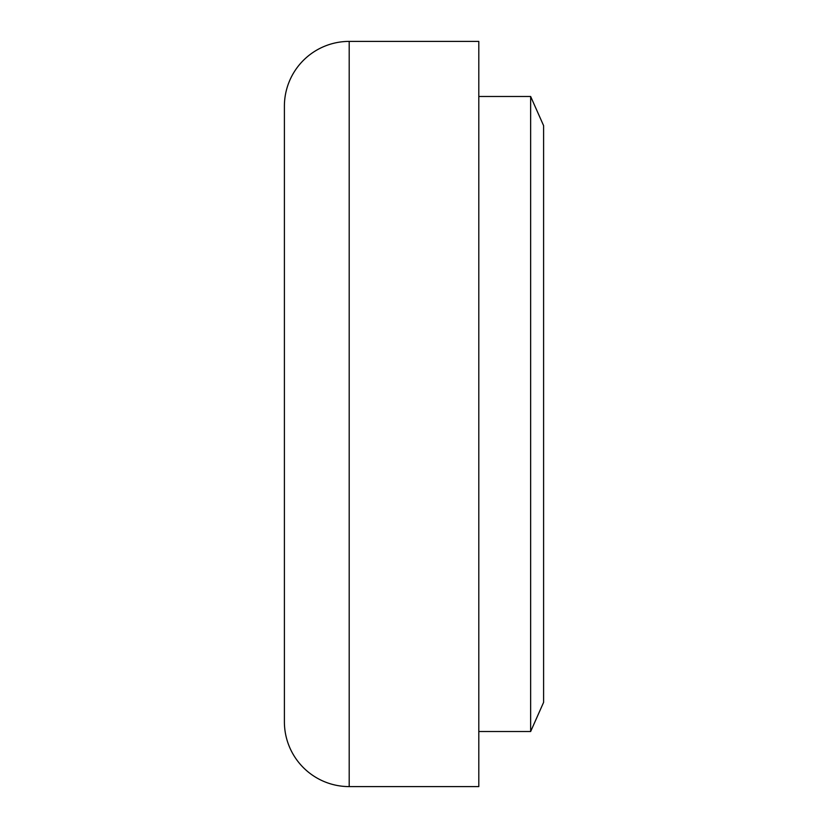 <?xml version="1.0" encoding="UTF-8"?>
<svg xmlns="http://www.w3.org/2000/svg" width="828" height="828" viewBox="0 0 828 828"><rect width="100%" height="100%" fill="white"/><g stroke="black" fill="none" stroke-linecap="round" stroke-linejoin="round"><path stroke-width="1.24" d="M284.397 106.201A64.801 64.801 0 0 1 349.199 41.4L478.801 41.4L478.801 786.6L349.199 786.6L478.801 786.6L478.801 41.4L349.199 41.4L349.199 786.6A64.801 64.801 0 0 1 284.397 721.799L284.397 106.201L284.397 721.799A64.801 64.801 0 0 0 349.199 786.6L349.199 41.4A64.801 64.801 0 0 0 284.397 106.201L284.397 715.889M478.801 731.517L530.644 731.517L530.644 96.483L478.801 96.483L530.644 96.483L530.644 731.517L543.603 702.361L543.603 125.639L530.644 96.483L543.603 125.639L543.603 702.361L530.644 731.517L478.801 731.517"/></g></svg>
